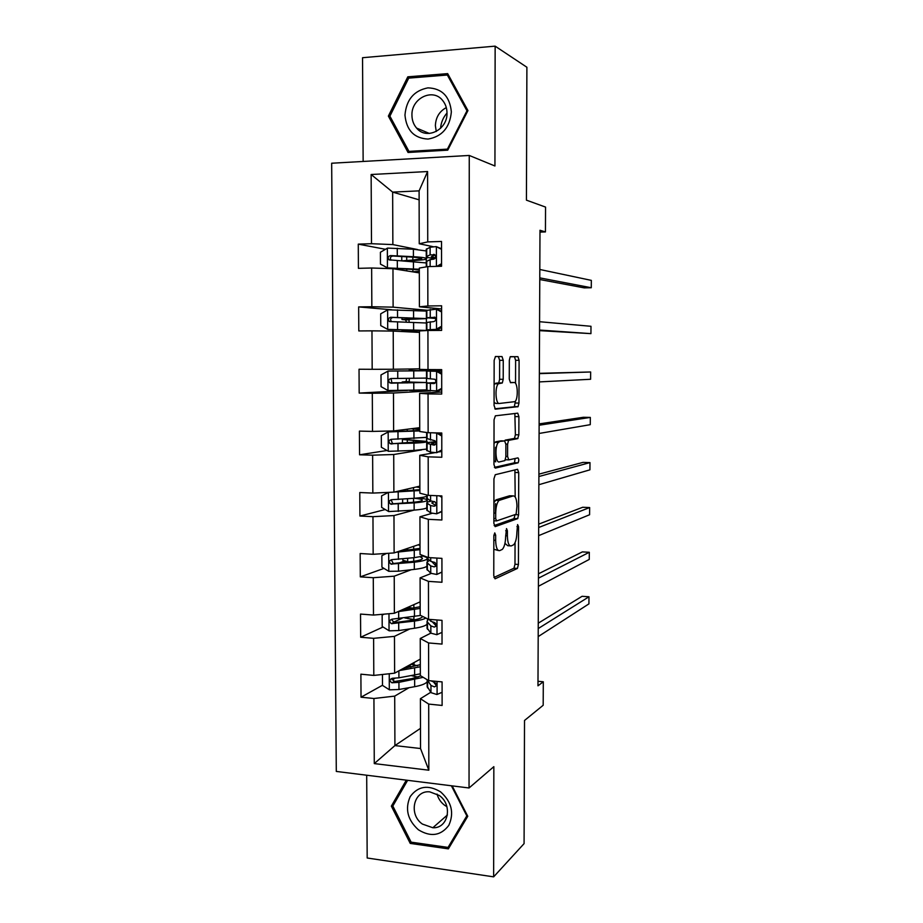<?xml version="1.0" encoding="UTF-8"?>
<svg xmlns="http://www.w3.org/2000/svg" width="923" height="923" viewBox="0 0 923 923"><rect width="100%" height="100%" fill="white"/><g stroke="black" fill="none" stroke-linecap="round" stroke-linejoin="round"><path stroke-width="1.38" d="M494.763 532.894L493.84 535.859L493.77 575.687L495.063 578.825L517.422 568.418L518.438 564.449L518.553 526.664L517.595 524.576L516.892 532.202C516.73 538.294 515.669 542.47 513.707 544.743L511.25 545.92C508.896 546.185 507.604 542.828 507.385 535.836L507.396 530.817L506.531 528.579L505.654 536.494C505.492 542.712 504.385 547.016 502.331 549.381L499.724 550.616C497.255 550.916 495.893 547.489 495.651 540.324L495.663 535.178L494.763 532.894M503.254 360.328L501.997 356.555L495.478 356.509L494.151 360.339L494.07 405.485L495.374 409.166L518.08 406.662L518.957 403.086L519.095 360.316L517.918 356.67L510.177 356.797L509.323 360.328L509.265 379.053L510.488 382.699L514.169 382.514C517.745 381.868 518.472 398.794 514.999 401.632L499.366 403.466C495.57 404.389 494.67 386.829 498.374 383.772L502.32 382.941L503.208 379.307L503.254 360.328L499.666 360.328L498.397 356.555L495.339 356.532M366.696 775.228L367.181 857.998L493.643 876.85L524.079 843.622L524.518 720.471L543.186 705.264L543.301 681.774L537.971 685.824L539.99 230.265L545.435 231.915L545.551 207.087L526.422 200.153L526.895 67.252L495.143 46.15L362.543 57.711L363.143 161.456M493.643 876.85L493.84 766.667L469.046 787.977L469.253 155.456L494.936 165.99L495.143 46.15M495.259 474.722L493.943 478.829L493.863 523.353L495.155 526.652L517.63 518.657L518.599 514.815L518.726 472.588L517.561 469.288L495.259 474.722M493.967 464.627L494.047 419.792L495.363 415.823L517.745 413.169L518.911 416.642L518.853 434.848L517.665 438.656L508.55 440.375L507.615 444.113L507.581 456.458L508.804 459.873L517.953 457.877C518.945 458.973 519.003 460.623 518.126 462.804L495.27 468.111L493.967 464.627M469.046 787.977L336.295 771.432L331.669 163.233L469.253 155.456M385.468 249.302L358.274 244.133L358.412 268.339L371.634 268.005L371.842 306.736L358.655 306.909L358.805 330.942L371.969 330.849L372.177 369.304L359.035 369.235L359.174 393.083L372.304 393.244L372.5 431.41L359.416 431.11L359.555 454.785L372.627 455.177L372.834 493.078L359.785 492.536L359.924 516.038L372.961 516.672L373.157 554.296L360.155 553.523L360.305 576.863L373.284 577.717L373.48 615.064L360.524 614.072L360.674 637.239L373.607 638.335L373.803 675.417L360.893 674.182L361.031 697.2L373.93 698.503L374.276 763.598L428.837 770.197L420.53 748.53L420.403 698.699L430.729 692.308M358.274 244.133L371.507 243.707L371.138 174.505L427.591 171.54L427.741 241.907L441.517 241.457L441.552 266.262L427.787 266.597L427.868 305.974L441.609 305.79L441.632 330.399L427.926 330.492L428.007 369.569L441.69 369.638L441.713 394.063L428.053 393.902L428.134 432.702L441.771 433.014L441.794 457.266L428.18 456.85L428.26 495.363L441.852 495.928L441.875 519.995L428.318 519.337L428.399 557.573L441.921 558.369L441.955 582.263L428.445 581.375L428.526 619.321L442.002 620.36L442.036 644.081L428.572 642.95L428.653 680.62L442.082 681.901L442.117 705.449L428.699 704.087L428.837 770.197M426.588 310.22L393.117 307.151L392.967 268.708L419.319 272.896M437.502 308.559L437.502 309.297M441.609 308.951L419.4 306.805L419.307 268.062L427.787 266.597M392.967 268.708L371.634 268.005M393.117 307.151L371.842 306.736M427.868 305.974L419.4 306.805M419.561 368.831L393.371 369.258L393.221 331.092L419.469 332.407M428.007 369.569L419.561 369.385L419.469 330.93L427.926 330.492M393.221 331.092L371.969 330.849M393.371 369.258L372.177 369.304M419.711 427.684L393.625 430.926L393.475 393.025L430.072 390.914M437.629 391.075L437.629 392.24M441.713 391.987L419.63 393.336L419.723 431.514L428.134 432.702M393.475 393.025L372.304 393.244M393.625 430.926L372.5 431.41M428.053 393.902L419.63 393.336M419.861 486.144L393.879 492.144L393.717 454.52L421.546 449.928M426.668 449.086L413.977 450.447L388.433 451.312L381.349 447.24L381.291 435.621L388.168 431.999L388.26 451.209M441.794 451.462L439.463 451.866M434.998 452.639L419.78 455.293L419.884 493.194L428.26 495.363M393.717 454.52L372.627 455.177M393.879 492.144L372.834 493.078M428.18 456.85L419.78 455.293M420.011 544.201L394.121 552.923L393.971 515.565L413.931 510.142M432.01 513.338L419.942 516.799L420.034 554.435L428.399 557.573M393.971 515.565L372.961 516.672M394.121 552.923L373.157 554.296M428.318 519.337L419.942 516.799M420.161 601.854L394.375 613.264L394.225 576.183L411.277 569.733M431.099 573.483L420.103 577.867L420.196 615.237L428.526 619.321M394.225 576.183L373.284 577.717M394.375 613.264L373.48 615.064M428.445 581.375L420.103 577.867M420.311 659.126L394.617 673.179L394.467 636.362L409.881 628.921M430.822 633.12L420.253 638.497L420.346 675.601L428.653 680.62M394.467 636.362L373.607 638.335M394.617 673.179L373.803 675.417M428.572 642.95L420.253 638.497M420.484 728.351L394.917 745.588L394.709 696.115L409.062 687.681M394.709 696.115L373.93 698.503M420.53 748.53L394.917 745.588L374.276 763.598M428.699 704.087L420.403 698.699M539.978 232.1L545.435 231.915M495.501 513.153L495.524 503.646M495.593 461.846L495.628 447.286M543.301 681.774L537.994 681.289M419.123 199.841L392.644 192.111L392.863 244.595L417.496 249.533M433.337 246.741L419.238 243.753L419.1 190.865L392.644 192.111L371.138 174.505M441.529 248.483L440.686 248.299M437.26 370.815L437.26 369.615M427.591 171.54L419.1 190.865M392.863 244.595L371.507 243.707M427.741 241.907L419.238 243.753M410.181 667.064L410.17 664.675M395.113 678.232L392.16 679.882M382.491 685.258L361.031 697.2M402.047 618.318L393.048 622.437M383.057 627.005L360.674 637.239M412.408 619.321L410.031 618.952M409.997 608.892L409.997 607.692M404.17 561.172L399.313 562.915M383.98 568.395L360.305 576.863M385.237 509.531L359.924 516.038M426.761 499.597L426.749 496.216C425.215 497.07 420.992 497.762 414.115 498.305L391.49 499.701C388.871 500.612 388.56 502.077 390.544 504.108L414.127 502.885C422.965 502.147 427.326 501.201 427.222 500.035C426.761 499.181 423.772 498.489 418.246 497.935M387.014 450.493L359.555 454.785M409.454 439.81L409.454 438.725M426.634 441.229L426.622 437.352M407.481 390.441L359.174 393.083M429.945 390.891L409.304 390.417M409.281 382.03L409.27 378.395M409.235 370.504L409.235 369.004M426.53 391.098L426.53 389.898L387.983 390.521L381.061 386.645L381.003 374.934L387.902 371.173L387.983 390.521M426.507 382.468L426.495 378.084M426.484 370.734L426.484 369.535M426.495 310.255L415.131 310.382M391.675 309.782L358.655 306.909M409.12 331.888L409.12 330.976M409.085 322.323L409.074 319.37M426.38 323.004L426.368 318.723M387.625 309.897L387.718 329.396L380.761 325.611L380.703 313.82L387.81 309.805L426.38 311.097L426.357 310.243M406.881 261.047L415.95 260.378C422.572 259.998 426.161 259.467 426.703 258.786C426.807 257.955 422.388 257.263 413.412 256.698L390.464 255.59C388.087 256.294 387.579 257.702 388.941 259.801L426.276 262.94L426.241 259.109M406.305 780.166L391.352 806.125L410.25 843.414L448.37 848.86L467.765 816.278L452.155 785.877M407.804 76.828L388.375 116.09L408.047 152.48L447.736 150.161L467.949 110.575L447.667 73.621L407.804 76.828L410.135 78.017M411.623 842.226L410.25 843.414M393.925 804.141L391.352 806.125M390.314 116.921L388.375 116.09M493.817 549.254L498.466 550.546M504.95 543.347L507.754 545.724L510.084 545.851M493.932 577.463L513.973 568.21L514.988 564.241L515.057 542.678M515.196 497.001L514.896 469.945M494.14 525.568L513.949 518.634L515.138 514.561M495.697 518.599L496.586 520.918L516.119 514.226L516.972 506.242C516.776 499.355 515.519 495.916 513.2 495.905L498.962 500.451C496.943 502.758 495.859 506.992 495.697 513.153L495.697 518.599L493.874 518.507M510.557 495.789L513.2 495.905M493.897 502.574L496.251 499.758L509.704 495.755M504.593 440.94L505.319 440.109L514.48 438.413L515.38 434.768L514.849 413.516M494.405 467.373L514.469 462.804L515.103 458.5M499.355 441.875L498.466 442.371C494.647 445.463 495.432 463.358 499.308 461.938L504.893 460.612L505.85 456.827L505.885 444.425L504.639 440.94L495.755 441.782L494.013 443.444M493.978 460.842L495.709 461.835M501.247 440.859L504.639 440.94M495.755 441.782L501.074 440.848M494.117 384.579L495.801 383.218L498.72 382.907L499.62 379.284L499.666 360.328M494.082 402.313L495.755 403.42L499.124 403.466M510.777 382.491L514.169 382.514M515.542 383.391L515.611 360.305L514.423 356.67L510.431 356.636M494.774 408.797L514.273 406.778L515.484 401.032M382.445 674.494L382.491 685.397L389.483 689.839L398.955 689.493L414.669 686.689C421.465 685.42 425.63 683.793 427.176 681.785M418.061 677.113L411.45 675.659M399.428 670.56L420.323 666.764M403.143 668.517L420.323 664.698M420.311 659.807L419.607 659.507M420.346 673.836L398.921 677.817L392.252 678.29C389.425 679.478 389.31 680.978 391.917 682.789L398.932 682.339L423.219 677.332M420.842 675.89L411.946 678.601L394.571 681.532L392.102 678.947M407.978 665.875L410.885 667.225M406.778 667.906L405.151 667.421M410.781 664.341L414.046 664.929L414.035 662.564M417.623 665.748L414.046 664.929M442.094 692.285L436.914 694.534L430.972 692.642L427.187 686.354M434.848 683.724L435.829 683.285M538.224 628.563L588.978 596.766L588.932 603.873L538.19 636.605M427.164 679.72L430.96 685.42L434.398 686.897C436.81 686.008 436.914 684.508 434.71 682.397L430.949 680.839M436.314 685.454L433.672 682.143M538.247 623.198L582.067 596.304L588.978 596.766M440.571 791.853C428.145 784.481 418.027 786.061 410.204 796.607C404.828 808.883 407.551 819.936 418.384 829.777C430.66 837.288 440.813 835.811 448.832 825.324C454.37 812.909 451.612 801.752 440.571 791.853M439.163 795.418L429.76 791.853C413.7 790.007 408.197 814.386 422.388 824.066L432.829 827.746C448.347 828.704 453.112 804.787 439.163 795.418M437.064 794.068C438.298 798.637 440.802 802.341 444.54 805.191L446.905 806.69M450.724 844.914L448.059 847.418L411.139 842.157L392.829 806.044L407.631 780.327M451.382 785.773L466.819 815.863L448.059 847.418M404.966 115.098C406.443 130.316 414.139 138.312 428.053 139.073C442.071 136.592 449.836 127.524 451.359 111.879C449.813 96.43 442.013 88.412 427.949 87.858C414 90.581 406.339 99.661 404.966 115.098M411.946 115.34C412.027 120.325 413.573 124.559 416.585 128.078C426.357 140.354 447.69 129.901 446.997 112.918C446.94 108.199 445.544 104.103 442.798 100.665C433.095 87.57 411.127 98.219 411.946 115.34M446.305 107.599C439.383 111.371 435.748 117.394 435.379 125.666L436.267 131.481M447.343 75.028L466.969 110.806L447.413 149.134L408.958 151.384L389.898 116.148L408.727 78.12L447.343 75.028L448.913 75.894M467.649 111.141L466.969 110.806M448.116 149.422L447.413 149.134M411.358 152.283L408.958 151.384M440.559 128.355C441.032 122.505 443.178 117.406 446.997 113.044M384.21 614.141L382.157 615.099L382.214 626.475L389.218 630.836L398.736 630.547L414.496 628.24C421.315 627.202 425.503 625.852 427.061 624.202M415.038 619.737L404.805 617.937M398.021 611.649L420.173 608.419M401.747 609.999L420.173 606.746M420.161 602.765L418.984 602.373M420.623 615.445L391.998 619.183C389.241 620.256 389.056 621.756 391.444 623.66L414.473 621.098C419.93 620.302 423.738 619.287 425.918 618.041M422.596 616.414C422.019 617.995 418.407 619.287 411.773 620.291L394.329 622.679L391.883 619.933M409.997 608.384L408.381 609.111M407.735 607.357L413.873 608.257L413.862 604.646M386.552 553.419L381.868 555.692L381.926 567.149L388.779 571.314L398.505 571.199L414.323 569.387C421.165 568.58 425.376 567.53 426.934 566.226M408.324 561.922L402.855 560.203M396.048 552.266L420.023 549.67M399.578 551.077L420.023 548.389M420.011 545.331L418.027 544.87M424.049 555.946L414.289 557.654L391.744 559.65C389.056 560.642 388.802 562.13 390.983 564.103L414.3 562.199C422.584 561.219 426.934 559.973 427.361 558.438L426.911 557.815M426.911 557.584L423.345 556.142M420.184 556.823L422.457 558.23C422.549 559.592 418.927 560.699 411.589 561.565L394.086 563.422L393.198 563.318L391.664 560.503M403.628 549.716L406.501 550.373M516.361 518.749L517.965 518.184M442.025 632.359L436.821 634.712L430.856 633.155L427.061 627.975M435.644 625.482L436.267 625.275M538.444 578.179L589.312 552.277L589.255 559.43L538.409 586.278M428.41 619.264L427.049 621.306L427.487 622.114L430.845 625.886L434.295 627.098C436.648 626.255 436.821 624.779 434.802 622.644L430.833 621.283L429.091 619.368M436.129 625.875L432.587 622.114M538.467 573.806L582.378 551.896L589.312 552.277M441.944 572.145L436.729 574.475L430.741 573.252L426.934 569.179M436.729 574.475L441.944 572.018M538.674 527.506L589.647 507.558L589.589 514.746L538.64 535.64M429.518 560.273L426.922 562.372L427.361 562.995L430.729 565.926L434.191 566.872C436.487 566.076 436.706 564.599 434.871 562.453L430.718 561.299L427.349 558.427L427.349 557.18M435.91 565.88L431.952 561.819M538.686 524.137L582.69 507.269L589.647 507.558M388.468 492.374L381.58 495.87L381.637 507.408L388.698 511.573L414.15 510.131C421.015 509.542 425.238 508.792 426.807 507.858M389.448 492.34L419.873 490.517M419.861 486.663L418.281 486.502M395.575 491.751L419.873 489.628M419.861 487.517L416.192 486.986M414.427 498.282C419.296 498.743 421.926 499.343 422.319 500.07C422.399 501.027 418.765 501.824 411.416 502.435L393.844 503.739L392.748 503.554L391.467 500.635M419.723 430.949L388.352 431.906L419.723 430.453M419.711 428.826L413.008 428.514M419.723 429.299L410.989 428.768M426.657 437.352L391.237 439.325C388.687 440.167 388.318 441.621 390.117 443.686L413.954 443.155C422.826 442.728 427.199 442.175 427.095 441.494L407.954 439.671M413.389 442.775L413.377 440.398L422.18 441.506L393.59 443.64L392.321 443.363L391.294 440.306M409.454 439.013L407.954 439.233M413.377 440.398L402.416 439.498L405.082 438.91M413.216 382.895L413.216 382.214L402.209 381.937L406.085 381.626L406.593 378.418M409.235 370.388L426.945 370.781L388.075 371.069L422.007 370.769L409.235 370.285M426.518 378.084L390.983 378.522C388.491 379.307 388.064 380.738 389.714 382.826L426.968 382.537L407.77 381.995M413.216 382.214L422.03 382.537L393.348 383.114L391.906 382.745L391.214 379.457M409.281 381.81L407.77 381.868M441.863 511.63L436.637 513.811L430.626 512.923L426.807 509.981M436.637 513.811L441.863 511.227M441.852 497.312L439.267 495.813M431.295 501.131C428.11 501.708 426.611 502.331 426.795 503.012L430.603 505.539L434.087 506.219C436.314 505.446 436.602 503.993 434.941 501.847L430.603 500.877L426.784 498.166M538.894 476.522L589.982 462.608L589.924 469.83L538.859 484.713M435.633 505.435L431.779 502.954L434.445 501.604M538.905 474.157L583.001 462.388L589.982 462.608M441.771 435.991L436.498 433.025L431.733 432.783M436.498 433.025L437.306 432.91M441.794 450.678L436.533 452.697L430.499 452.155L426.68 450.366M436.533 452.697L441.782 450.009M438.829 432.945L441.771 434.606M435.748 441.771C429.541 442.175 426.507 442.659 426.668 443.236L433.983 445.128C436.152 444.378 436.475 442.936 434.975 440.79L426.657 438.471M539.124 425.226L590.316 417.415L590.259 424.672L539.09 433.464M435.298 444.586L431.676 443.213L435.91 442.244M539.136 423.899L583.313 417.288L590.316 417.415M441.69 374.219L436.406 371.323L426.507 371.023L441.69 370.792M436.406 371.323L431.537 371.034L441.69 370.85M441.713 389.287L438.413 391.029L426.553 390.337M440.525 389.91L441.713 389.887M436.441 391.144L441.713 388.352M438.39 371.288L441.69 373.088M435.483 382.63L426.53 383.033L433.879 383.587C435.979 382.86 436.36 381.418 435.01 379.295L426.53 378.395L426.507 371.023M539.355 373.63L590.651 371.981L590.593 379.272L539.32 381.914M434.687 383.38L431.56 383.033L435.379 382.78M539.355 373.33L590.651 371.981M406.524 322.265L405.612 319.866L401.99 319.508L413.031 319.093L413.019 317.927M387.718 329.396L426.853 330.434L409.12 331.242M387.891 329.488L421.915 330.411L402.024 331.057L409.12 331.495M407.562 319.439L426.83 318.597L390.717 317.27C388.295 318.02 387.822 319.439 389.321 321.539L426.403 323.004M407.562 319.658L409.085 319.762M389.321 321.539L391.514 321.677C389.956 319.508 390.475 318.1 393.083 317.443L421.88 318.573L413.031 319.093M441.609 312.009L436.302 309.193L426.38 310.405M436.302 309.193L441.609 311.143M441.632 327.446L438.321 329.269L431.456 329.846L441.632 330.342M438.321 329.269L426.414 329.823L438.713 330.422M436.337 329.153L441.632 326.234M426.403 322.485L433.764 321.608C435.818 320.881 436.233 319.45 435.01 317.339L426.391 317.731L435.691 318.481M435.61 318.239L431.433 317.766L434.779 317.143M539.54 330.642L590.939 333.63L539.551 330.053M590.939 333.63L590.985 326.292L539.586 321.712M426.253 250.952L413.389 249.233L387.533 248.091L380.414 252.267L380.461 264.14L387.625 267.924L419.307 269.251M387.625 267.924L419.307 269.862M419.307 271.316L412.685 271.835M419.319 271.904L414.727 272.158M402.636 260.817L412.846 260.067L412.846 257.159M388.941 259.801L391.133 260.182C389.714 257.99 390.279 256.606 392.829 256.017L410.654 257.021C418.131 257.482 421.823 258.059 421.73 258.752L412.846 260.067M441.529 249.337L436.21 246.603L430.106 247.237L426.241 249.383M436.21 246.603L441.529 248.737M436.821 266.378L441.552 263.678M441.552 265.166L439.544 266.309M426.276 261.544L430.13 259.628L433.66 259.178C435.656 258.44 436.106 257.032 435.01 254.933L430.118 254.84L426.264 256.652C426.103 257.332 429.022 257.932 435.033 258.452M435.414 257.875L431.318 256.698L435.068 254.99M539.77 279.519L584.224 287.872L591.274 287.745L539.782 277.869M591.274 287.745L591.331 280.373L539.817 269.481M493.84 540.232L495.651 540.324M505.7 530.737L507.396 530.817M505.654 535.744L507.385 535.836M516.938 526.583L518.553 526.664M514.988 564.241L518.438 564.449M513.799 568.326L517.249 568.545M493.886 535.086L495.663 535.178M515.265 472.472L518.726 472.588M515.138 514.653L518.599 514.815M513.949 518.634L517.411 518.795M493.874 520.78L496.355 520.907M496.251 499.758L499.839 499.908M493.886 513.073L495.697 513.153M515.438 416.573L518.911 416.642M515.38 434.768L518.853 434.848M514.18 438.575L517.665 438.656M505.319 440.109L508.861 440.202M505.873 444.067L507.615 444.113M505.85 456.412L507.581 456.458M505.389 459.769L508.608 459.862M514.469 462.804L517.941 462.919M499.62 379.284L503.208 379.307M498.339 383.103L501.939 383.126M495.801 383.218L499.412 383.253M514.423 356.67L517.918 356.67M515.611 360.305L519.095 360.316M515.472 403.039L518.957 403.086M514.273 406.778L517.768 406.824M498.397 356.555L501.997 356.555M389.241 673.755L389.31 689.735M414.646 679.593L414.669 686.689M414.069 676.144L414.069 675.198M408.693 665.483L408.693 666.544M414.612 667.998L414.635 675.105M398.932 682.339L398.955 689.493M398.886 670.848L398.921 677.817M394.571 681.532L392.275 682.824M437.098 694.454L437.075 681.428M427.626 687.947L427.614 680.828M430.972 692.642L430.96 685.42M436.21 685.777L434.398 686.897M409.997 607.911L406.974 607.692M388.975 613.737L389.045 630.732M414.473 621.098L414.496 628.24M413.908 619.552L413.896 616.656M407.885 618.629L407.885 617.499M414.439 609.422L414.462 616.587M398.701 623.348L398.736 630.547M398.655 611.568L398.69 618.791M394.329 622.679L392.021 623.74M388.71 553.269L388.779 571.314M414.3 562.199L414.323 569.387M413.735 561.299L413.723 557.711M407.701 561.853L407.689 558.357M407.666 550.246L407.654 548.354M413.7 549.6L413.689 546.324M414.265 550.443L414.289 557.654M398.482 563.941L398.505 571.199M398.436 552.081L398.459 559.35M394.086 563.422L391.767 564.241M437.006 634.632L436.983 619.968M427.499 629.29L427.487 622.114M430.833 621.283L430.833 619.495M430.856 633.155L430.845 625.886M435.944 626.267L434.295 627.098M436.902 574.394L436.879 558.069M427.372 570.218L427.361 562.995M430.718 561.299L430.706 557.7M430.741 573.252L430.729 565.926M435.587 566.33L434.191 566.872M388.433 492.397L388.525 511.469M414.127 502.885L414.15 510.131M413.562 502.25L413.55 498.339M407.505 502.735L407.493 498.801M407.47 490.909L407.458 489.005M413.527 490.459L413.516 487.609M414.092 491.048L414.115 498.305M398.251 504.108L398.274 511.423M398.205 492.178L398.228 499.493M393.844 503.739L391.514 504.327M409.454 438.863L407.378 438.817M413.954 443.155L413.977 450.447M407.308 443.063L407.297 440.098M407.274 431.156L407.262 429.23M413.354 430.914L413.342 428.872M413.919 431.237L413.942 438.54M398.021 443.859L398.044 451.22M397.975 431.837L397.998 439.21M393.59 443.64L391.26 443.986M409.281 381.764L405.82 381.73M413.781 382.999L413.804 390.348M407.112 382.964L407.112 382.11M413.746 371L413.769 378.349M397.778 383.183L397.813 390.602M397.732 371.069L397.767 378.499M393.348 383.114L391.006 383.207M436.81 513.719L436.787 495.709M427.222 498.858L427.211 495.086M427.245 510.731L427.234 503.45M430.603 500.877L430.591 495.455M430.626 512.923L430.603 505.539M435.148 505.919L434.087 506.219M436.717 452.605L436.683 433.118M427.095 438.863L427.084 432.552M427.118 450.816L427.107 443.502M430.476 440.029L430.464 432.749M430.499 452.155L430.487 444.724M434.629 445.024L433.983 445.128M436.614 391.052L436.591 371.427M426.968 378.453L426.945 371.069M426.991 390.487L426.98 383.114M430.36 378.742L430.349 371.242M430.383 390.96L430.372 383.472M413.608 322.415L413.631 329.823M413.054 330.78L413.054 329.949M406.939 330.861L406.939 329.834M406.905 319.22L406.893 317.766M413.573 310.336L413.596 317.743M397.548 322.069L397.582 329.534M397.501 309.874L397.536 317.35M393.083 317.443L390.717 317.27M409.085 319.843L405.612 319.866M436.521 329.05L436.487 309.286M426.83 317.604L426.818 310.163M426.864 329.73L426.841 322.3M430.245 317.016L430.233 309.459M430.268 329.315L430.256 321.781M387.36 248.195L387.441 267.82M413.423 261.417L413.446 268.87M412.881 271.835L412.881 269.262M406.743 270.901L406.731 268.939M406.708 260.413L406.697 256.79M413.389 249.233L413.412 256.698M397.317 260.517L397.34 268.039M397.271 248.241L397.294 255.763M392.829 256.017L390.464 255.59M436.417 266.389L436.394 246.695M426.703 256.329L426.691 248.841M426.726 266.782L426.714 261.059M430.118 254.84L430.106 247.237M430.141 266.539L430.13 259.628M434.433 254.517L433.648 254.356M513.973 568.21L517.422 568.418M514.169 518.495L517.63 518.657M495.363 500.301L498.962 500.451M514.48 438.413L517.953 438.494M505.008 440.294L508.55 440.375M514.653 462.7L518.126 462.804M494.855 442.279L498.466 442.371M498.72 382.907L502.32 382.941M494.751 383.749L498.374 383.772M514.596 406.605L518.08 406.662M394.167 681.532L391.917 682.789M427.176 679.847L427.187 686.943M447.424 814.963L432.829 827.746M429.368 133.454L416.585 128.078M409.997 607.842L407.112 607.634M427.476 620.037L427.464 618.802M393.671 622.644L391.444 623.66M427.349 561.38L427.337 558.53M402.843 558.876L402.855 560.365M393.198 563.318L390.983 564.103M427.049 621.306L427.061 628.459M426.922 562.372L426.934 569.572M427.222 502.308L427.222 500.289M402.636 499.158L402.647 503.104M402.601 490.125L402.601 491.255M392.748 503.566L390.544 504.108M427.095 442.821L427.095 441.632M402.416 439.498L402.428 443.271M402.382 429.841L402.393 431.341M392.321 443.363L390.117 443.686M409.27 381.649L406.085 381.626M402.209 381.937L402.22 383.022M391.906 382.745L389.714 382.826M426.772 494.982L426.784 498.432M426.795 503.012L426.807 510.257M426.645 432.483L426.657 438.621M426.668 443.236L426.68 450.539M426.53 383.033L426.553 390.394M402.024 329.753L402.024 331.057M401.978 317.65L401.99 319.508M426.83 318.527L426.83 317.939M426.38 310.313L426.391 317.731M426.403 322.415L426.414 329.823M401.805 268.685L401.805 270.116M401.759 256.502L401.782 260.771M426.703 258.613L426.703 257.159M426.241 249.175L426.264 256.652M426.276 261.359L426.288 266.862"/></g></svg>
